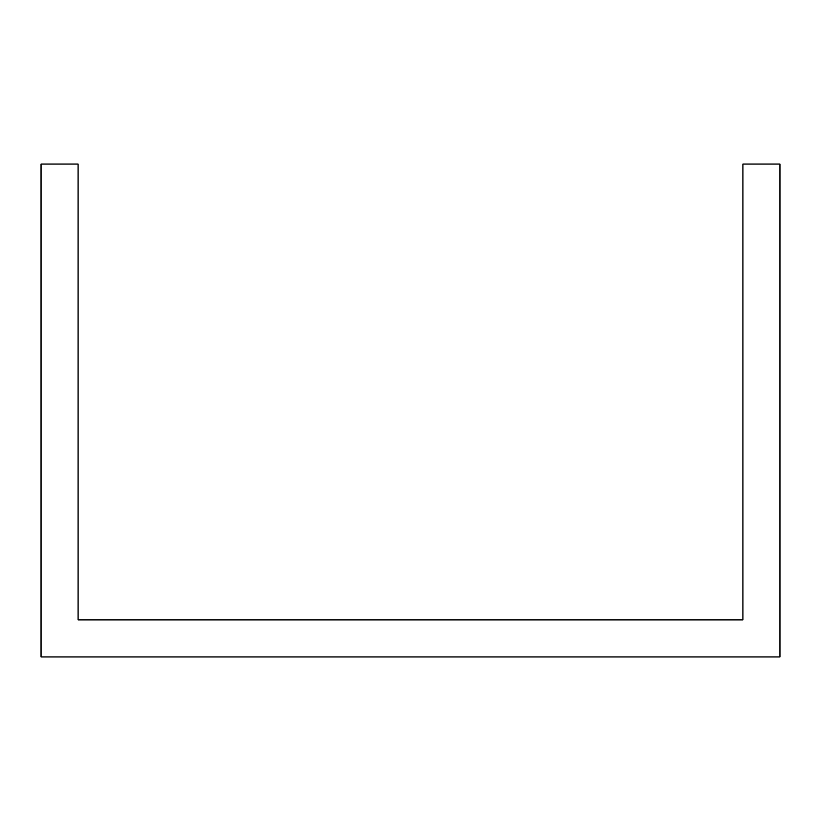 <?xml version="1.0" encoding="UTF-8"?>
<svg xmlns="http://www.w3.org/2000/svg" width="821" height="821" viewBox="0 0 821 821"><rect width="100%" height="100%" fill="white"/><g stroke="black" fill="none" stroke-linecap="round" stroke-linejoin="round"><path stroke-width="1.23" d="M693.529 656.954L779.95 656.954L779.95 164.046L742.913 164.046L742.913 619.917L78.087 619.917L78.087 164.046L41.05 164.046L41.05 656.954L693.529 656.954"/></g></svg>
